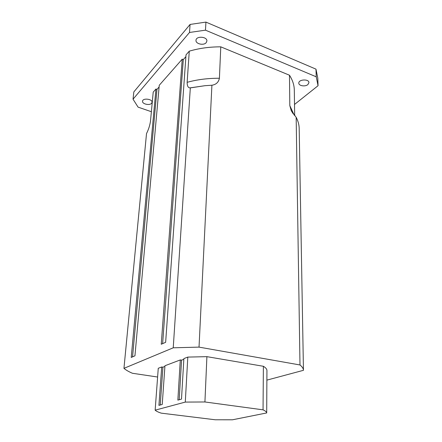 <?xml version="1.0" encoding="UTF-8"?>
<svg xmlns="http://www.w3.org/2000/svg" width="442" height="442" viewBox="0 0 442 442"><rect width="100%" height="100%" fill="white"/><g stroke="black" fill="none" stroke-linecap="round" stroke-linejoin="round"><path stroke-width="0.66" d="M307.892 84.566C305.251 86.925 298.654 85.881 298.814 83.118C298.477 79.284 309.096 78.781 308.936 82.648L307.892 84.566M151.589 103.295C149.656 105.76 142.031 104.019 142.551 101.218C142.661 97.765 152.612 98.931 152.037 102.323L151.589 103.295M206.176 42.681C203.69 45.791 195.513 43.907 195.994 40.316C196.01 35.736 207.42 36.537 206.884 41.073L206.176 42.681M133.036 99.196L133.832 91.914L190.066 24.443L189.507 32.47L133.036 99.196L138.081 107.135L151.379 111.715M294.51 104.461L318.047 85.726L317.798 78.168L315.986 69.151L316.229 76.809L205.48 30.161L205.939 22.1L315.986 69.151M205.939 22.1L190.066 24.443M318.047 85.726L316.229 76.809M205.48 30.161L189.507 32.47M182.226 59.167L161.247 344.246L165.645 342.312L186.016 54.869L189.27 51.173C199.033 48.277 209.536 46.83 220.779 46.835L219.409 78.251C218.586 82.267 216.088 84.593 211.911 85.229L204.933 85.698L190.32 87.903L173.236 347.804L123.953 368.346L146.523 133.545C148.49 129.683 149.805 125.616 150.473 121.34L153.219 92.118L155.96 89.008L131.23 357.445L134.948 355.81L159.258 85.262L182.226 59.167L183.297 59.587L185.889 56.653M220.779 46.835L289.482 75.223C292.632 80.151 294.239 85.124 294.306 90.151L294.67 115.666M155.96 89.008L156.976 89.378L159.103 86.963M190.32 87.903L190.021 87.87C188.115 87.842 187.154 85.997 187.137 82.323L189.27 51.173M266.88 380.126L303.45 370.313L299.19 128.451C299.118 124.738 298.107 121.025 296.162 117.307L291.234 110.638L289.808 105.594L289.482 75.223M123.953 368.346C125.915 370.053 128.732 371.689 132.412 373.263L157.612 377.02M296.162 117.307L299.991 364.97L199.027 347.119L211.911 85.229M132.55 356.865L156.976 89.378M162.634 343.638L183.297 59.587M303.45 370.313C303.411 368.567 302.256 366.788 299.991 364.97M199.027 347.119L173.236 347.804M161.706 366.976L158.927 405.386L162.231 404.463L164.954 365.744L180.297 359.937L177.855 400.115L181.502 399.098L183.872 358.584L187.806 357.092L206.906 356.655L263.382 366.285C265.648 367.656 266.83 369.015 266.935 370.363L266.697 412.944L232.486 419.789L215.309 419.784L161.247 413.148C158.264 412.182 156.23 411.193 155.148 410.17L158.264 368.28L161.706 366.976L162.932 367.169L164.905 366.424M180.297 359.937L181.563 360.147L183.833 359.291M162.932 367.169L160.225 405.021M181.563 360.147L179.192 399.745M187.806 357.092L185.286 402.087L155.148 410.17M263.382 366.285L263.045 409.839L204.922 401.966L206.906 356.655M185.286 402.087L204.922 401.966M263.045 409.839C265.371 410.9 266.592 411.933 266.697 412.944M187.137 82.323C197.126 79.571 207.884 78.217 219.409 78.251M289.808 105.594L294.129 115.008M204.933 85.698L190.021 87.87M293.112 113.682L291.234 110.638"/></g></svg>
